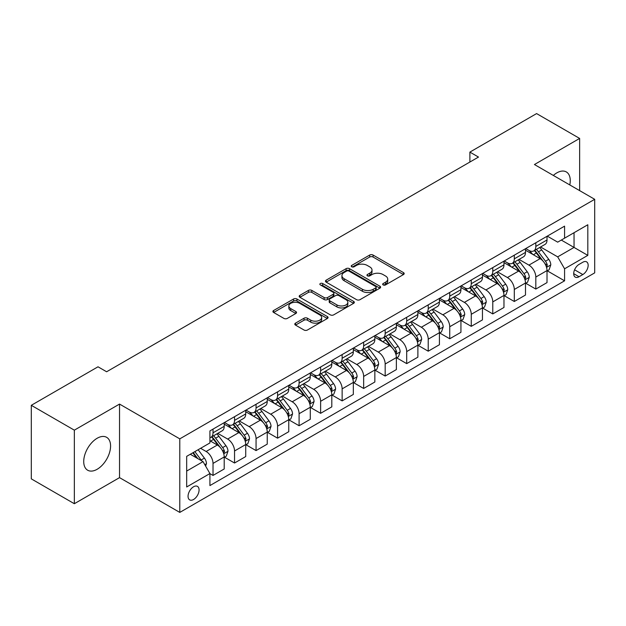 <?xml version="1.0" encoding="UTF-8"?>
<svg xmlns="http://www.w3.org/2000/svg" width="626" height="626" viewBox="0 0 626 626"><rect width="100%" height="100%" fill="white"/><g stroke="black" fill="none" stroke-linecap="round" stroke-linejoin="round"><path stroke-width="0.94" d="M383.159 284.924A1.675 0.962 0 0 0 385.53 284.924L403.48 274.556A2.387 1.377 0 0 0 404.185 273.585A2.387 1.377 0 0 0 403.48 272.607L373.065 255.048A2.387 1.377 0 0 0 369.684 255.048L351.726 265.408A1.675 0.962 0 0 0 351.241 266.097A1.675 0.962 0 0 0 351.726 266.778A1.675 0.962 0 0 0 354.097 266.778L356.421 265.432A7.645 4.413 0 0 1 367.235 265.432L369.77 266.895A7.645 4.413 0 0 1 372.008 270.017A7.645 4.413 0 0 1 369.77 273.139L367.446 274.485A1.675 0.962 0 0 0 366.953 275.166A1.675 0.962 0 0 0 367.446 275.847A1.675 0.962 0 0 0 369.81 275.847L372.134 274.509A7.645 4.413 0 0 1 382.948 274.509L385.483 275.972A7.645 4.413 0 0 1 387.729 279.094A7.645 4.413 0 0 1 385.483 282.216L383.159 283.555A1.675 0.962 0 0 0 382.674 284.243A1.675 0.962 0 0 0 383.159 284.924L383.159 283.555M97.155 469.273A18.991 10.963 120 0 0 109.558 452.543A18.991 10.963 120 0 0 106.647 437.324A18.991 10.963 120 0 0 97.155 438.263A18.991 10.963 120 0 0 84.745 455A18.991 10.963 120 0 0 87.656 470.22A18.991 10.963 120 0 0 97.155 469.273M569.793 184.936A18.991 10.963 120 0 0 566.319 171.931A18.991 10.963 120 0 0 556.827 172.878A18.991 10.963 120 0 0 553.329 175.429M193.559 499.493A7.794 4.499 120 0 0 198.653 492.631A7.794 4.499 120 0 0 197.456 486.386A7.794 4.499 120 0 0 193.559 486.77A7.794 4.499 120 0 0 188.473 493.64A7.794 4.499 120 0 0 189.67 499.877A7.794 4.499 120 0 0 193.559 499.493M295.495 323.141A2.387 1.377 0 0 0 294.799 324.119A2.387 1.377 0 0 0 295.495 325.097L304.033 330.019A2.387 1.377 0 0 0 307.413 330.019L327.351 318.509A2.387 1.377 0 0 0 328.055 317.538A2.387 1.377 0 0 0 327.351 316.56L296.935 299.001A2.387 1.377 0 0 0 293.555 299.001L273.617 310.512A2.387 1.377 0 0 0 272.913 311.482A2.387 1.377 0 0 0 273.617 312.46L283.922 318.415A2.387 1.377 0 0 0 287.303 318.415L295.84 313.485A2.387 1.377 0 0 0 296.536 312.507A2.387 1.377 0 0 0 295.84 311.537L290.722 308.587A6.393 3.693 0 0 1 288.852 305.973A6.393 3.693 0 0 1 292.796 302.561A6.393 3.693 0 0 1 299.768 303.367L319.792 314.925A6.393 3.693 0 0 1 321.662 317.538A6.393 3.693 0 0 1 317.718 320.942A6.393 3.693 0 0 1 310.746 320.144L307.413 318.219A2.387 1.377 0 0 0 304.033 318.219L295.495 323.141L295.495 325.097M119.535 404.075L74.337 430.164L31.3 405.312L31.3 478.867L74.337 503.719L119.535 477.63L179.787 512.412L179.787 438.857L119.535 404.075L119.535 477.63M579.637 190.617L579.637 138.432L534.44 164.528L594.7 199.311L179.787 438.857M579.637 138.432L536.592 113.588L469.883 152.102L469.883 162.04M31.3 405.312L98.016 366.797L106.623 371.766L478.491 157.071L469.883 152.102M356.585 299.682A2.387 1.377 0 0 0 359.966 299.682L379.912 288.171A2.387 1.377 0 0 0 380.608 287.193A2.387 1.377 0 0 0 379.912 286.215L349.488 268.656A2.387 1.377 0 0 0 346.108 268.656L326.169 280.166A2.387 1.377 0 0 0 325.473 281.144A2.387 1.377 0 0 0 326.169 282.123L356.585 299.682M321.005 285.284A1.675 0.962 0 0 1 322.703 285.519L322.703 283.531L353.627 301.388A2.387 1.377 0 0 1 354.332 302.366A2.387 1.377 0 0 1 353.627 303.336L333.689 314.855A2.387 1.377 0 0 1 330.309 314.855L299.893 297.287L299.893 295.339A2.387 1.377 0 0 0 299.189 296.317A2.387 1.377 0 0 0 299.893 297.287M299.893 295.339L308.422 290.409A2.387 1.377 0 0 1 311.803 290.409L324.143 297.538A2.387 1.377 0 0 0 327.523 297.538L333.181 294.267A2.387 1.377 0 0 0 333.885 293.289A2.387 1.377 0 0 0 333.181 292.311L320.34 284.9A1.675 0.962 0 0 1 319.847 284.22A1.675 0.962 0 0 1 320.88 283.328A1.675 0.962 0 0 1 322.703 283.531M582.822 262.231L579.034 264.422A7.551 4.359 120 0 0 574.105 271.074A7.551 4.359 120 0 0 575.263 277.122A7.551 4.359 120 0 0 579.034 276.747L582.822 274.556A7.551 4.359 120 0 0 587.751 267.905A7.551 4.359 120 0 0 586.593 261.856A7.551 4.359 120 0 0 582.822 262.231M179.787 512.412L594.7 272.866L594.7 199.311M547.273 236.143L557.688 242.152L564.574 238.177L564.574 226.15L209.921 430.907L209.921 442.934L186.673 456.354L186.673 486.973L209.921 473.553L209.921 485.58L564.574 280.824L564.574 268.797L557.688 256.863L540.567 246.98M564.574 238.177L587.814 224.757L587.814 255.377L564.574 268.797M74.337 430.164L74.337 503.719M561.303 240.071L574.042 247.426L574.042 232.715L587.814 224.757M557.688 256.863L574.042 247.426L587.814 255.377M186.673 471.065L203.035 461.62L190.288 454.265M209.921 473.647L213.02 475.439L213.02 463.412A9.742 5.626 -120 0 0 206.134 451.487L200.617 448.302M213.02 475.439L224.21 468.976L224.21 456.949A9.742 5.626 -120 0 0 217.324 445.023L209.921 440.751M224.468 457.199L234.539 463.013L234.539 450.986A9.742 5.626 -120 0 0 227.653 439.061L217.762 433.348M234.539 463.013L245.728 456.557L245.728 444.53A9.742 5.626 -120 0 0 238.842 432.597L224.21 424.154M245.987 444.773L256.057 450.587L256.057 438.56A9.742 5.626 -120 0 0 249.171 426.635L239.281 420.93M256.057 450.587L267.247 444.131L267.247 432.104A9.742 5.626 -120 0 0 260.361 420.171L245.728 411.728M267.505 432.355L277.576 438.169L277.576 426.142A9.742 5.626 -120 0 0 270.69 414.209L260.807 408.504M277.576 438.169L288.766 431.705L288.766 419.678A9.742 5.626 -120 0 0 281.88 407.753L267.247 399.302M289.024 419.929L299.095 425.743L299.095 413.716A9.742 5.626 -120 0 0 292.209 401.782L282.326 396.078M299.095 425.743L310.285 419.279L310.285 407.252A9.742 5.626 -120 0 0 303.399 395.327L288.766 386.876M310.543 407.503L320.622 413.317L320.622 401.289A9.742 5.626 -120 0 0 313.736 389.364L303.845 383.652M320.622 413.317L331.811 406.853L331.811 394.826A9.742 5.626 -120 0 0 324.925 382.901L310.285 374.45M332.07 395.076L342.14 400.89L342.14 388.863A9.742 5.626 -120 0 0 335.254 376.938L325.363 371.226M342.14 400.89L353.33 394.435L353.33 382.408A9.742 5.626 -120 0 0 346.444 370.475L331.811 362.031M353.588 382.65L363.659 388.464L363.659 376.437A9.742 5.626 -120 0 0 356.773 364.512L346.882 358.808M363.659 388.464L374.849 382.009L374.849 369.982A9.742 5.626 -120 0 0 367.963 358.049L353.33 349.605M375.107 370.224L385.178 376.046L385.178 364.019A9.742 5.626 -120 0 0 378.292 352.086L368.401 346.381M385.178 376.046L396.368 369.583L396.368 357.556A9.742 5.626 -120 0 0 389.482 345.63L374.849 337.179M396.626 357.806L406.697 363.62L406.697 351.593A9.742 5.626 -120 0 0 399.811 339.66L389.928 333.955M406.697 363.62L417.886 357.156L417.886 345.129A9.742 5.626 -120 0 0 411 333.204L396.368 324.753M418.145 345.38L428.223 351.194L428.223 339.167A9.742 5.626 -120 0 0 421.329 327.241L411.446 321.529M428.223 351.194L439.413 344.73L439.413 332.703A9.742 5.626 -120 0 0 432.527 320.778L417.886 312.327M439.671 332.954L449.742 338.768L449.742 326.741A9.742 5.626 -120 0 0 442.856 314.815L432.965 309.103M449.742 338.768L460.932 332.312L460.932 320.277A9.742 5.626 -120 0 0 454.046 308.352L439.413 299.901M461.19 320.528L471.261 326.342L471.261 314.315A9.742 5.626 -120 0 0 464.375 302.389L454.484 296.677M471.261 326.342L482.45 319.886L482.45 307.859A9.742 5.626 -120 0 0 475.564 295.926L460.932 287.483M482.709 308.102L492.779 313.923L492.779 301.896A9.742 5.626 -120 0 0 485.893 289.963L476.003 284.259M492.779 313.923L503.969 307.46L503.969 295.433A9.742 5.626 -120 0 0 497.083 283.508L482.45 275.057M504.227 295.683L514.298 301.497L514.298 289.47A9.742 5.626 -120 0 0 507.412 277.537L497.529 271.833M514.298 301.497L525.488 295.034L525.488 283.007A9.742 5.626 -120 0 0 518.602 271.081L503.969 262.63M525.746 283.257L535.817 289.071L535.817 277.044A9.742 5.626 -120 0 0 528.931 265.119L519.048 259.407M535.817 289.071L547.014 282.608L547.014 270.581A9.742 5.626 -120 0 0 540.128 258.655L525.488 250.204M525.746 248.569L528.931 250.408A9.742 5.626 -120 0 0 533.806 250.885A9.742 5.626 -120 0 0 535.817 246.425L535.817 242.747M504.227 260.987L507.412 262.826A9.742 5.626 -120 0 0 512.287 263.311A9.742 5.626 -120 0 0 514.298 258.851L514.298 255.173M482.709 273.413L485.893 275.252A9.742 5.626 -120 0 0 490.761 275.737A9.742 5.626 -120 0 0 492.779 271.277L492.779 267.599M461.19 285.839L464.375 287.678A9.742 5.626 -120 0 0 469.242 288.163A9.742 5.626 -120 0 0 471.261 283.703L471.261 280.025M439.671 298.266L442.856 300.104A9.742 5.626 -120 0 0 447.723 300.582A9.742 5.626 -120 0 0 449.742 296.129L449.742 292.452M418.145 310.692L421.329 312.53A9.742 5.626 -120 0 0 426.204 313.008A9.742 5.626 -120 0 0 428.223 308.555L428.223 304.878M396.626 323.11L399.811 324.949A9.742 5.626 -120 0 0 404.686 325.434A9.742 5.626 -120 0 0 406.697 320.974L406.697 317.296M375.107 335.536L378.292 337.375A9.742 5.626 -120 0 0 383.159 337.86A9.742 5.626 -120 0 0 385.178 333.4L385.178 329.722M353.588 347.962L356.773 349.801A9.742 5.626 -120 0 0 361.64 350.286A9.742 5.626 -120 0 0 363.659 345.826L363.659 342.148M332.07 360.388L335.254 362.227A9.742 5.626 -120 0 0 340.121 362.712A9.742 5.626 -120 0 0 342.14 358.252L342.14 354.574M310.543 372.814L313.736 374.653A9.742 5.626 -120 0 0 318.603 375.13A9.742 5.626 -120 0 0 320.622 370.678L320.622 367M289.024 385.233L292.209 387.071A9.742 5.626 -120 0 0 297.084 387.557A9.742 5.626 -120 0 0 299.095 383.096L299.095 379.419M267.505 397.659L270.69 399.498A9.742 5.626 -120 0 0 275.557 399.983A9.742 5.626 -120 0 0 277.576 395.522L277.576 391.845M245.987 410.085L249.171 411.924A9.742 5.626 -120 0 0 254.039 412.409A9.742 5.626 -120 0 0 256.057 407.949L256.057 404.271M224.468 422.511L227.653 424.35A9.742 5.626 -120 0 0 232.52 424.835A9.742 5.626 -120 0 0 234.539 420.375L234.539 416.697M547.273 270.831L564.574 280.824M533.806 250.885L544.996 244.43A9.742 5.626 -120 0 0 547.014 239.969L547.014 236.292M512.287 263.311L523.477 256.848A9.742 5.626 -120 0 0 525.488 252.395L525.488 248.718M490.761 275.737L501.95 269.274A9.742 5.626 -120 0 0 503.969 264.814L503.969 261.136M469.242 288.163L480.432 281.7A9.742 5.626 -120 0 0 482.45 277.24L482.45 273.562M447.723 300.582L458.913 294.126A9.742 5.626 -120 0 0 460.932 289.666L460.932 285.988M426.204 313.008L437.394 306.552A9.742 5.626 -120 0 0 439.413 302.092L439.413 298.414M404.686 325.434L415.875 318.97A9.742 5.626 -120 0 0 417.886 314.518L417.886 310.84M383.159 337.86L394.349 331.397A9.742 5.626 -120 0 0 396.368 326.936L396.368 323.259M361.64 350.286L372.83 343.823A9.742 5.626 -120 0 0 374.849 339.362L374.849 335.685M340.121 362.712L351.311 356.249A9.742 5.626 -120 0 0 353.33 351.789L353.33 348.111M318.603 375.13L329.792 368.675A9.742 5.626 -120 0 0 331.811 364.215L331.811 360.537M297.084 387.557L308.274 381.093A9.742 5.626 -120 0 0 310.285 376.641L310.285 372.963M275.557 399.983L286.755 393.519A9.742 5.626 -120 0 0 288.766 389.067L288.766 385.389M254.039 412.409L265.228 405.945A9.742 5.626 -120 0 0 267.247 401.485L267.247 397.807M232.52 424.835L243.71 418.371A9.742 5.626 -120 0 0 245.728 413.911L245.728 410.233M209.921 437.652A9.742 5.626 -120 0 0 211.001 437.253L222.191 430.798A9.742 5.626 -120 0 0 224.21 426.337L224.21 422.66M211.001 437.253A9.742 5.626 -120 0 0 213.02 432.801L213.02 429.123M203.035 461.62L209.921 473.553M383.832 285.159L385.483 284.204A7.645 4.413 0 0 0 387.729 281.082L387.729 279.094M372.008 270.017L372.008 272.013A7.645 4.413 0 0 1 369.77 275.135L368.111 276.089M403.449 274.579L373.065 257.036A2.387 1.377 0 0 0 369.684 257.036L352.399 267.012M379.88 288.187L349.488 270.643A2.387 1.377 0 0 0 346.108 270.643L326.201 282.138L326.169 280.166M375.686 287.874A1.675 0.962 0 0 0 376.171 287.193A1.675 0.962 0 0 0 375.686 286.512L348.987 271.097A1.675 0.962 0 0 0 346.616 271.097L344.167 272.506A7.645 4.413 0 0 0 341.929 275.628A7.645 4.413 0 0 0 344.167 278.75L362.415 289.29A7.645 4.413 0 0 0 373.237 289.29L375.686 287.874L375.686 289.861A1.675 0.962 0 0 0 376.171 289.181L376.171 287.193M341.929 275.628L341.929 277.615A7.645 4.413 0 0 0 344.167 280.738L344.167 278.75M375.686 289.861L373.237 291.278A7.645 4.413 0 0 1 362.415 291.278L344.167 280.738M299.924 297.311L308.422 292.397L308.422 290.409M333.885 293.289L333.885 295.276A2.387 1.377 0 0 1 333.181 296.255L327.523 299.525A2.387 1.377 0 0 1 324.143 299.525L311.803 292.397A2.387 1.377 0 0 0 308.422 292.397M322.703 285.519L353.596 303.36M336.945 304.925A6.393 3.693 0 0 0 343.909 305.723A6.393 3.693 0 0 0 347.853 302.311A6.393 3.693 0 0 0 345.982 299.705L338.932 295.628A2.387 1.377 0 0 0 335.552 295.628L329.886 298.899A2.387 1.377 0 0 0 329.19 299.877A2.387 1.377 0 0 0 329.886 300.848L336.945 304.925L336.945 306.912A6.393 3.693 0 0 0 343.909 307.71A6.393 3.693 0 0 0 347.853 304.306L347.853 302.311M329.19 299.877L329.19 301.865A2.387 1.377 0 0 0 329.886 302.843L329.886 300.848M336.945 306.912L329.886 302.843M321.662 317.538L321.662 319.526A6.393 3.693 0 0 1 317.718 322.93A6.393 3.693 0 0 1 310.746 322.132L307.413 320.207A2.387 1.377 0 0 0 304.033 320.207L295.527 325.113M288.852 305.973L288.852 307.961A6.393 3.693 0 0 0 290.722 310.574L290.722 308.587M295.808 313.501L290.722 310.574M327.32 318.532L296.935 300.989A2.387 1.377 0 0 0 293.555 300.989L273.648 312.484M547.014 270.98L549.08 269.79L550.802 264.814A6.456 3.725 -120 0 0 548.736 259.32L541.701 249.93A18.623 10.752 -120 0 0 539.675 247.497M532.679 254.352A18.623 10.752 -120 0 0 528.86 250.361M546.42 267.028L547.312 265.095A6.456 3.725 -120 0 0 545.465 261.214L538.43 251.824A18.623 10.752 -120 0 0 536.404 249.391M534.667 250.384A15.462 8.928 60 0 1 537.202 253.272L543.157 261.222M534.338 250.58A18.623 10.752 60 0 1 536.365 253.014L541.044 259.258M525.488 283.406L527.554 282.209L529.275 277.24A6.456 3.725 -120 0 0 527.217 271.747L520.183 262.357A18.623 10.752 -120 0 0 518.148 259.923M511.152 266.778A18.623 10.752 -120 0 0 507.342 262.787M524.901 279.454L525.793 277.514A6.456 3.725 -120 0 0 523.946 273.632L516.912 264.242A18.623 10.752 -120 0 0 514.877 261.809M513.148 262.81A15.462 8.928 60 0 1 515.683 265.698L521.638 273.648M512.811 263.006A18.623 10.752 60 0 1 514.846 265.44L519.525 271.684M503.969 295.832L506.035 294.635L507.756 289.666A6.456 3.725 -120 0 0 505.698 284.173L498.664 274.783A18.623 10.752 -120 0 0 496.629 272.349M489.634 279.204A18.623 10.752 -120 0 0 485.823 275.213M503.382 291.88L504.274 289.94A6.456 3.725 -120 0 0 502.428 286.059L495.393 276.669A18.623 10.752 -120 0 0 493.358 274.235M491.629 275.237A15.462 8.928 60 0 1 494.164 278.124L500.119 286.066M491.293 275.432A18.623 10.752 60 0 1 493.327 277.866L498.006 284.11M482.45 308.25L484.516 307.061L486.238 302.092A6.456 3.725 -120 0 0 484.18 296.599L477.145 287.209A18.623 10.752 -120 0 0 475.111 284.775M468.115 291.63A18.623 10.752 -120 0 0 464.304 287.639M481.863 304.299L482.756 302.366A6.456 3.725 -120 0 0 480.909 298.485L473.874 289.095A18.623 10.752 -120 0 0 471.84 286.661M470.11 287.663A15.462 8.928 60 0 1 472.646 290.55L478.6 298.492M469.774 287.85A18.623 10.752 60 0 1 471.808 290.284L476.48 296.528M460.932 320.676L462.997 319.487L464.719 314.518A6.456 3.725 -120 0 0 462.661 309.025L455.626 299.635A18.623 10.752 -120 0 0 453.592 297.193M446.596 304.056A18.623 10.752 -120 0 0 442.785 300.065M460.345 316.725L461.237 314.792A6.456 3.725 -120 0 0 459.39 310.911L452.355 301.521A18.623 10.752 -120 0 0 450.321 299.087M448.584 300.089A15.462 8.928 60 0 1 451.127 302.968L457.074 310.919M448.255 300.277A18.623 10.752 60 0 1 450.29 302.71L454.961 308.954M439.413 333.102L441.479 331.913L443.2 326.936A6.456 3.725 -120 0 0 441.134 321.443L434.1 312.053A18.623 10.752 -120 0 0 432.073 309.62M425.077 316.474A18.623 10.752 -120 0 0 421.259 312.484M438.818 329.151L439.71 327.218A6.456 3.725 -120 0 0 437.864 323.337L430.829 313.947A18.623 10.752 -120 0 0 428.802 311.513M427.065 312.515A15.462 8.928 60 0 1 429.608 315.394L435.555 323.345M426.736 312.703A18.623 10.752 60 0 1 428.763 315.136L433.442 321.381M417.886 345.529L419.952 344.331L421.674 339.362A6.456 3.725 -120 0 0 419.616 333.869L412.581 324.479A18.623 10.752 -120 0 0 410.554 322.046M403.551 328.9A18.623 10.752 -120 0 0 399.74 324.91M417.299 341.577L418.191 339.636A6.456 3.725 -120 0 0 416.345 335.763L409.31 326.365A18.623 10.752 -120 0 0 407.283 323.932M405.546 324.933A15.462 8.928 60 0 1 408.082 327.821L414.036 335.771M405.21 325.129A18.623 10.752 60 0 1 407.244 327.562L411.924 333.807M396.368 357.955L398.433 356.757L400.155 351.789A6.456 3.725 -120 0 0 398.097 346.295L391.062 336.905A18.623 10.752 -120 0 0 389.028 334.472M382.032 341.326A18.623 10.752 -120 0 0 378.221 337.336M395.781 354.003L396.673 352.062A6.456 3.725 -120 0 0 394.826 348.181L387.791 338.791A18.623 10.752 -120 0 0 385.757 336.358M384.028 337.359A15.462 8.928 60 0 1 386.563 340.247L392.518 348.189M383.691 337.555A18.623 10.752 60 0 1 385.726 339.988L390.405 346.233M374.849 370.381L376.915 369.183L378.636 364.215A6.456 3.725 -120 0 0 376.578 358.721L369.543 349.331A18.623 10.752 -120 0 0 367.509 346.898M360.513 353.753A18.623 10.752 -120 0 0 356.703 349.762M374.262 366.429L375.154 364.488A6.456 3.725 -120 0 0 373.307 360.607L366.273 351.217A18.623 10.752 -120 0 0 364.238 348.784M362.509 349.785A15.462 8.928 60 0 1 365.044 352.673L370.999 360.615M362.172 349.973A18.623 10.752 60 0 1 364.207 352.415L368.878 358.651M353.33 382.799L355.396 381.61L357.117 376.641A6.456 3.725 -120 0 0 355.059 371.148L348.025 361.758A18.623 10.752 -120 0 0 345.99 359.324M338.995 366.179A18.623 10.752 -120 0 0 335.184 362.188M352.743 378.847L353.635 376.915A6.456 3.725 -120 0 0 351.789 373.033L344.754 363.643A18.623 10.752 -120 0 0 342.719 361.21M340.982 362.211A15.462 8.928 60 0 1 343.525 365.091L349.48 373.041M340.654 362.399A18.623 10.752 60 0 1 342.688 364.833L347.36 371.077M331.811 395.225L333.877 394.036L335.599 389.067A6.456 3.725 -120 0 0 333.533 383.566L326.506 374.176A18.623 10.752 -120 0 0 324.471 371.742M317.476 378.597A18.623 10.752 -120 0 0 313.657 374.606M331.224 391.273L332.109 389.341A6.456 3.725 -120 0 0 330.262 385.459L323.227 376.07A18.623 10.752 -120 0 0 321.201 373.636M319.463 374.638A15.462 8.928 60 0 1 322.007 377.517L327.954 385.467M319.135 374.825A18.623 10.752 60 0 1 321.161 377.259L325.841 383.503M310.285 407.651L312.351 406.462L314.072 401.485A6.456 3.725 -120 0 0 312.014 395.992L304.979 386.602A18.623 10.752 -120 0 0 302.953 384.168M295.957 391.023A18.623 10.752 -120 0 0 292.139 387.032M309.698 403.7L310.59 401.767A6.456 3.725 -120 0 0 308.743 397.886L301.709 388.496A18.623 10.752 -120 0 0 299.682 386.054M297.945 387.056A15.462 8.928 60 0 1 300.48 389.943L306.435 397.893M297.616 387.251A18.623 10.752 60 0 1 299.643 389.685L304.322 395.929M288.766 420.077L290.832 418.88L292.553 413.911A6.456 3.725 -120 0 0 290.495 408.418L283.461 399.028A18.623 10.752 -120 0 0 281.426 396.594M274.431 403.449A18.623 10.752 -120 0 0 270.62 399.458M288.179 416.126L289.071 414.185A6.456 3.725 -120 0 0 287.224 410.304L280.19 400.914A18.623 10.752 -120 0 0 278.155 398.48M276.426 399.482A15.462 8.928 60 0 1 278.961 402.369L284.916 410.312M276.089 399.678A18.623 10.752 60 0 1 278.124 402.111L282.803 408.355M267.247 432.503L269.313 431.306L271.035 426.337A6.456 3.725 -120 0 0 268.977 420.844L261.942 411.454A18.623 10.752 -120 0 0 259.907 409.021M252.912 415.875A18.623 10.752 -120 0 0 249.101 411.885M266.66 428.552L267.552 426.611A6.456 3.725 -120 0 0 265.706 422.73L258.671 413.34A18.623 10.752 -120 0 0 256.637 410.906M254.907 411.908A15.462 8.928 60 0 1 257.442 414.795L263.397 422.738M254.571 412.104A18.623 10.752 60 0 1 256.605 414.537L261.285 420.774M245.728 444.922L247.794 443.732L249.516 438.763A6.456 3.725 -120 0 0 247.458 433.27L240.423 423.88A18.623 10.752 -120 0 0 238.389 421.447M231.393 428.301A18.623 10.752 -120 0 0 227.582 424.311M245.142 440.97L246.034 439.037A6.456 3.725 -120 0 0 244.187 435.156L237.152 425.766A18.623 10.752 -120 0 0 235.118 423.332M233.381 424.334A15.462 8.928 60 0 1 235.924 427.222L241.879 435.164M233.052 424.522A18.623 10.752 60 0 1 235.086 426.955L239.758 433.2M224.21 457.348L226.276 456.158L227.997 451.19A6.456 3.725 -120 0 0 225.939 445.689L218.904 436.299A18.623 10.752 -120 0 0 216.87 433.865M223.623 453.396L224.515 451.463A6.456 3.725 -120 0 0 222.66 447.582L215.634 438.192A18.623 10.752 -120 0 0 213.599 435.759M211.862 436.76A15.462 8.928 60 0 1 214.405 439.64L220.352 447.59M211.533 436.948A18.623 10.752 60 0 1 213.568 439.382L218.239 445.626M205.618 466.096L206.47 463.608A6.456 3.725 -120 0 0 204.412 458.115L198.137 449.734M201.728 460.869A6.456 3.725 -120 0 0 201.142 460.008L194.866 451.628M193.254 452.559L197.761 458.584M192.8 452.817L196.627 457.927M206.134 451.487L217.324 445.023M227.653 439.061L238.842 432.597M249.171 426.635L260.361 420.171M270.69 414.209L281.88 407.753M292.209 401.782L303.399 395.327M313.736 389.364L324.925 382.901M335.254 376.938L346.444 370.475M356.773 364.512L367.963 358.049M378.292 352.086L389.482 345.63M399.811 339.66L411 333.204M421.329 327.241L432.527 320.778M442.856 314.815L454.046 308.352M464.375 302.389L475.564 295.926M485.893 289.963L497.083 283.508M507.412 277.537L518.602 271.081M528.931 265.119L540.128 258.655M535.817 246.425L547.014 239.969M535.817 277.044L547.014 270.581M514.298 289.47L525.488 283.007M514.298 258.851L525.488 252.395M492.779 301.896L503.969 295.433M492.779 271.277L503.969 264.814M471.261 314.315L482.45 307.859M471.261 283.703L482.45 277.24M449.742 326.741L460.932 320.277M449.742 296.129L460.932 289.666M428.223 339.167L439.413 332.703M428.223 308.555L439.413 302.092M406.697 351.593L417.886 345.129M406.697 320.974L417.886 314.518M385.178 364.019L396.368 357.556M385.178 333.4L396.368 326.936M363.659 376.437L374.849 369.982M363.659 345.826L374.849 339.362M342.14 388.863L353.33 382.408M342.14 358.252L353.33 351.789M320.622 401.289L331.811 394.826M320.622 370.678L331.811 364.215M299.095 413.716L310.285 407.252M299.095 383.096L310.285 376.641M277.576 426.142L288.766 419.678M277.576 395.522L288.766 389.067M256.057 438.56L267.247 432.104M256.057 407.949L267.247 401.485M234.539 450.986L245.728 444.53M234.539 420.375L245.728 413.911M213.02 463.412L224.21 456.949M213.02 432.801L224.21 426.337M574.566 269.79L582.822 274.556M573.698 273.664L579.034 276.747M385.483 284.204L385.483 282.216M367.446 275.847L367.446 274.485M369.77 275.135L369.77 273.139M351.726 266.778L351.726 265.408M369.684 257.036L369.684 255.048M373.065 257.036L373.065 255.048M403.48 274.556L403.48 272.607M346.108 270.643L346.108 268.656M349.488 270.643L349.488 268.656M379.912 288.171L379.912 286.215M362.415 291.278L362.415 289.29M373.237 291.278L373.237 289.29M311.803 292.397L311.803 290.409M324.143 299.525L324.143 297.538M327.523 299.525L327.523 297.538M333.181 296.255L333.181 294.267M353.627 303.336L353.627 301.388M304.033 320.207L304.033 318.219M307.413 320.207L307.413 318.219M310.746 322.132L310.746 320.144M295.84 313.485L295.84 311.537M273.617 312.46L273.617 310.512M293.555 300.989L293.555 299.001M296.935 300.989L296.935 299.001M327.351 318.509L327.351 316.56M546.529 267.38L550.755 264.939M538.43 251.824L541.701 249.93M533.36 254.751L536.365 253.014M545.465 261.214L548.736 259.32M544.956 263.734L547.312 265.095M525.011 279.806L529.236 277.365M516.912 264.242L520.183 262.357M511.841 267.177L514.846 265.44M523.946 273.632L527.217 271.747M523.438 276.152L525.793 277.514M503.492 292.232L507.717 289.791M495.393 276.669L498.664 274.783M490.322 279.603L493.327 277.866M502.428 286.059L505.698 284.173M501.919 288.578L504.274 289.94M481.965 304.659L486.199 302.217M473.874 289.095L477.145 287.209M468.804 292.021L471.808 290.284M480.909 298.485L484.18 296.599M480.392 301.004L482.756 302.366M460.446 317.077L464.672 314.643M452.355 301.521L455.626 299.635M447.277 304.447L450.29 302.71M459.39 310.911L462.661 309.025M458.874 313.43L461.237 314.792M438.928 329.503L443.153 327.062M430.829 313.947L434.1 312.053M425.758 316.873L428.763 315.136M437.864 323.337L441.134 321.443M437.355 325.856L439.71 327.218M417.409 341.929L421.634 339.488M409.31 326.365L412.581 324.479M404.24 329.299L407.244 327.562M416.345 335.763L419.616 333.869M415.836 338.275L418.191 339.636M395.89 354.355L400.116 351.914M387.791 338.791L391.062 336.905M382.721 341.726L385.726 339.988M394.826 348.181L398.097 346.295M394.317 350.701L396.673 352.062M374.364 366.781L378.597 364.34M366.273 351.217L369.543 349.331M361.202 354.144L364.207 352.415M373.307 360.607L376.578 358.721M372.799 363.127L375.154 364.488M352.845 379.207L357.07 376.766M344.754 363.643L348.025 361.758M339.675 366.57L342.688 364.833M351.789 373.033L355.059 371.148M351.272 375.553L353.635 376.915M331.326 391.626L335.552 389.184M323.227 376.07L326.506 374.176M318.157 378.996L321.161 377.259M330.262 385.459L333.533 383.566M329.753 387.979L332.109 389.341M309.807 404.052L314.033 401.61M301.709 388.496L304.979 386.602M296.638 391.422L299.643 389.685M308.743 397.886L312.014 395.992M308.235 400.405L310.59 401.767M288.289 416.478L292.514 414.036M280.19 400.914L283.461 399.028M275.119 403.848L278.124 402.111M287.224 410.304L290.495 408.418M286.716 412.824L289.071 414.185M266.77 428.904L270.995 426.462M258.671 413.34L261.942 411.454M253.6 416.267L256.605 414.537M265.706 422.73L268.977 420.844M265.197 425.25L267.552 426.611M245.243 441.33L249.469 438.889M237.152 425.766L240.423 423.88M232.074 428.693L235.086 426.955M244.187 435.156L247.458 433.27M243.67 437.676L246.034 439.037M223.725 453.748L227.95 451.315M215.634 438.192L218.904 436.299M210.555 441.119L213.568 439.382M222.66 447.582L225.939 445.689M222.152 450.102L224.515 451.463M204.796 464.68L206.431 463.733M201.142 460.008L204.412 458.115"/></g></svg>
